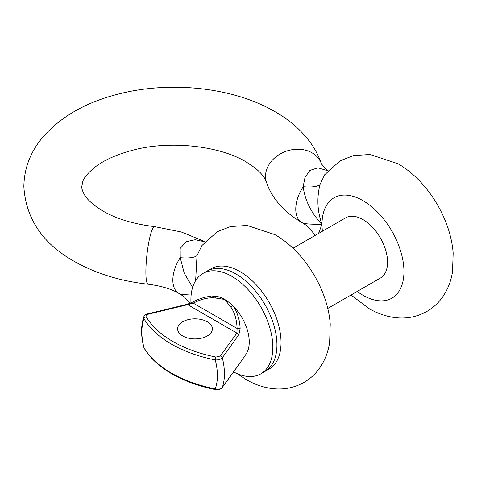 <?xml version="1.0" encoding="UTF-8"?>
<svg xmlns="http://www.w3.org/2000/svg" width="477" height="477" viewBox="0 0 477 477"><rect width="100%" height="100%" fill="white"/><g stroke="black" fill="none" stroke-linecap="round" stroke-linejoin="round"><path stroke-width="0.72" d="M238.756 364.768A2.319 1.753 -144.9 0 0 238.816 364.684L222.139 387.664C218.204 390.901 217.715 389.459 215.544 389.602L215.544 389.602C198.933 386.292 184.36 381.04 171.833 373.855C159.294 366.586 150.076 358.036 144.179 348.204L144.179 348.204A2.319 1.789 -30.7 0 1 144.006 347.739A114.522 66.118 0 0 0 171.374 373.074A114.522 66.118 0 0 0 215.252 388.874C218.394 389.59 220.744 389.083 222.312 387.354L240.134 362.747M182.697 335.963A17.381 10.035 180 0 1 177.605 328.868A17.381 10.035 180 0 1 188.337 319.596A17.381 10.035 180 0 1 207.28 321.772A17.381 10.035 180 0 1 212.372 328.868A17.381 10.035 180 0 1 201.64 338.139A17.381 10.035 180 0 1 182.697 335.963M233.647 371.959A57.944 33.456 -120 0 0 260.836 373.843A57.944 33.456 -120 0 0 272.838 347.316A57.944 33.456 -120 0 0 231.864 276.35A57.944 33.456 -120 0 0 202.892 273.482A57.944 33.456 -120 0 0 190.895 300.009A57.944 33.456 -120 0 0 190.973 302.973M215.103 297.934A2.319 1.258 -84 0 1 216.325 296.306A34.767 20.07 -120 0 0 212.569 296.128L216.325 296.306A34.767 20.07 -120 0 1 224.661 299.437L215.103 297.934C208.479 297.278 201.216 299.025 193.316 303.169L187.7 304.66A2.319 0.71 -103.2 0 0 187.175 304.296L147.435 313.908C145.199 314.754 144.012 315.702 143.869 316.752L144.006 318.773A53.412 30.838 -120 0 0 141.86 332.016A53.412 30.838 -120 0 0 144.006 347.739L143.768 347.22C140.834 335.701 140.87 325.552 143.863 316.758M238.87 364.601A2.319 1.753 -144.9 0 1 238.816 364.684L246.066 354.143A34.767 20.07 -120 0 0 249.244 342.015A34.767 20.07 -120 0 0 232.997 305.93A34.767 20.07 -120 0 0 224.661 299.437L230.737 306.961C234.618 312.369 236.741 319.536 237.099 328.45L236.92 333.077L187.7 304.66L147.989 314.265C146.266 314.814 145.658 315.637 146.171 316.74A2.319 1.789 149.3 0 0 144.006 318.773A114.522 66.118 180 0 0 215.252 359.908C218.394 360.063 220.75 359.372 222.312 357.828A2.319 1.741 -143.4 0 0 220.279 356.003L236.92 333.077A2.319 1.753 -144.9 0 1 238.87 334.633L222.312 357.828A56.161 32.424 60 0 1 222.312 387.354A2.319 1.741 -143.4 0 1 222.139 387.664M260.836 373.843L264.932 371.476A57.944 33.456 -120 0 0 273.816 325.046A57.944 33.456 -120 0 0 235.96 273.989A57.944 33.456 -120 0 0 206.988 271.115L202.892 273.482M292.973 248.237L345.592 217.858A34.767 20.07 60 0 1 362.979 219.581A34.767 20.07 60 0 1 385.69 250.216A34.767 20.07 60 0 1 380.36 278.073L327.741 308.452M351.036 295.007L368.977 308.541C377.611 313.592 386.668 316.65 396.143 317.718C407.209 318.869 417.566 316.71 427.219 311.237C433.384 307.576 438.53 302.812 442.65 296.938C447.879 289.306 451.182 280.798 452.548 271.407L453.15 253.156C450.67 218.693 427.368 180.533 397.949 163.736L370.11 154.494L353.421 155.591L340.131 160.797L324.736 174.695L319.942 184.593C316.662 198.354 317.354 211.591 322.005 224.309C311.403 213.38 305.113 200.847 303.145 186.722L305.006 177.42L309.907 170.426L317.932 167.803L327.633 170.73M237.212 373.658L246.06 379.507C254.694 384.557 263.751 387.616 273.226 388.683C284.292 389.834 294.649 387.676 304.302 382.202C310.467 378.541 315.613 373.777 319.733 367.904C324.962 360.272 328.265 351.764 329.631 342.373L330.233 324.116C327.753 289.658 304.451 251.498 275.032 234.702L247.193 225.46L230.504 226.557L217.214 231.762L201.926 245.512L197.025 255.559L195.636 280.655M303.145 223.081C305.125 223.94 311.409 224.351 322.005 224.309L318.517 233.492M230.737 306.961A2.319 1.258 144 0 1 232.997 305.93C237.427 312.334 239.806 319.882 240.134 328.575L238.87 334.633M328.063 170.575L325.785 168.888L321.438 163.909C318.988 156.671 315.518 149.861 311.028 143.488C301.965 130.823 289.968 120.228 275.032 111.696C232.526 86.802 167.976 80.458 115.583 94.81C85.162 102.895 61.169 116.716 43.598 136.273C30.808 150.988 24.226 167.713 23.85 186.465C25.758 218.454 42.465 243.377 73.977 261.229C95.472 273.41 120.204 281.078 148.168 284.226C160.952 285.842 171.177 288.895 178.851 293.391L180.562 294.381L191.134 295.036M192.619 287.41L184.241 273.184L180.228 257.687L180.163 248.493L186.149 241.708L195.212 239.71L204.746 241.803M240.134 328.575A2.319 0.817 177.9 0 0 237.099 328.45L193.316 303.169A2.319 0.817 -117.9 0 1 193.388 301.786C199.142 298.685 204.985 296.843 210.929 296.253L211.126 296.235M146.171 316.74A112.232 64.794 0 0 0 215.998 357.052L220.279 356.003M197.025 255.559A34.767 9.701 15.1 0 1 180.228 257.687A28.972 16.725 -60 0 0 172.847 280.13A28.972 16.725 -60 0 0 178.851 293.391M319.942 184.593A34.767 9.701 15.1 0 1 303.145 186.722A28.972 16.725 120 0 0 295.764 209.164A28.972 16.725 120 0 0 301.768 222.425C291.28 216.439 282.628 208.956 275.819 199.976C271.759 194.544 268.652 188.665 266.5 182.321L265.194 179.352C263.56 176.007 260.132 172.173 254.921 167.85L246.06 161.876C220.135 146.093 170.766 140.155 133.548 150.011C116.615 154.417 103.545 160.302 94.327 167.66C87.72 173.24 83.863 177.897 82.754 181.636L81.794 186.465C81.656 188.421 82.432 190.985 84.131 194.151C86.725 199.285 92.997 204.913 102.949 211.049C116.561 218.913 133.781 224.112 154.602 226.641L181.2 231.959L205.038 241.66M215.544 389.602A2.319 0.614 -78.8 0 1 215.252 388.874A53.412 30.838 -120 0 0 217.399 375.626A53.412 30.838 -120 0 0 215.252 359.908A2.319 0.614 101.2 0 1 215.998 357.052M193.388 301.786L187.175 304.296M147.989 314.265A2.319 0.745 -103.9 0 0 147.435 313.908M321.438 163.909A28.972 23.224 161.5 0 0 290.249 150.082A28.972 23.224 161.5 0 0 265.522 176.293A28.972 23.224 161.5 0 0 266.5 182.321M148.168 284.226A28.972 4.496 -83.6 0 1 145.879 271.86A28.972 4.496 -83.6 0 1 148.878 241.869A28.972 4.496 -83.6 0 1 154.602 226.641M322.416 231.238A57.944 33.456 60 0 1 322.005 224.309A57.944 33.456 60 0 1 362.979 200.656A57.944 33.456 60 0 1 403.947 271.622A57.944 33.456 60 0 1 362.979 295.275A57.944 33.456 60 0 1 357.184 291.459M209.111 270.06A57.944 33.456 60 0 1 240.062 271.622A57.944 33.456 60 0 1 278.443 324.545A57.944 33.456 60 0 1 266.911 370.17M301.768 222.425L307.2 225.925L315.345 235.322M180.562 294.381L184.283 296.891L190.418 303.211M144.179 348.204L143.768 347.22"/></g></svg>
